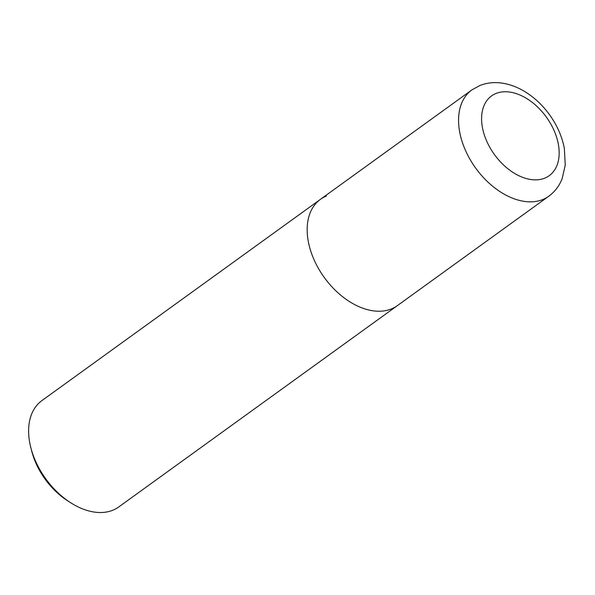 <?xml version="1.0" encoding="UTF-8"?>
<svg xmlns="http://www.w3.org/2000/svg" width="595" height="595" viewBox="0 0 595 595"><rect width="100%" height="100%" fill="white"/><g stroke="black" fill="none" stroke-linecap="round" stroke-linejoin="round"><path stroke-width="0.89" d="M326.424 196.038A65.599 42.691 54.1 0 0 320.467 199.318A65.599 42.691 54.1 0 0 321.352 273.202A65.599 42.691 54.1 0 0 391.354 308.946A65.599 42.691 54.1 0 0 397.311 305.666L118.747 506.947A65.599 42.691 -125.9 0 1 112.79 510.235A65.599 42.691 -125.9 0 1 70.455 502.596A65.599 42.691 -125.9 0 1 30.873 447.819A65.599 42.691 -125.9 0 1 41.903 400.606L320.467 199.318A65.599 42.691 54.1 0 0 321.352 273.202A65.599 42.691 54.1 0 0 391.354 308.946A65.599 42.691 54.1 0 0 397.311 305.666L548.709 196.268C554.852 191.746 559.337 185.856 562.163 178.604L565.25 165.165L564.357 148.43C562.059 136.545 557.128 125.322 549.557 114.775C542.038 104.408 533.068 96.264 522.67 90.351C516.066 86.639 509.29 84.245 502.336 83.166C494.445 81.961 486.926 82.75 479.786 85.554L471.865 89.927A65.599 42.691 54.1 0 0 472.742 163.804A65.599 42.691 54.1 0 0 542.752 199.556A65.599 42.691 54.1 0 0 548.709 196.268M30.873 447.819L31.78 451.33A59.039 38.422 54.1 0 0 67.406 500.633L70.455 502.596M544.73 178.15A49.199 32.018 -125.9 0 1 490.198 148.014A49.199 32.018 -125.9 0 1 496.029 93.46A49.199 32.018 -125.9 0 1 550.561 123.596A49.199 32.018 -125.9 0 1 544.73 178.15M320.467 199.318L471.865 89.927"/></g></svg>
